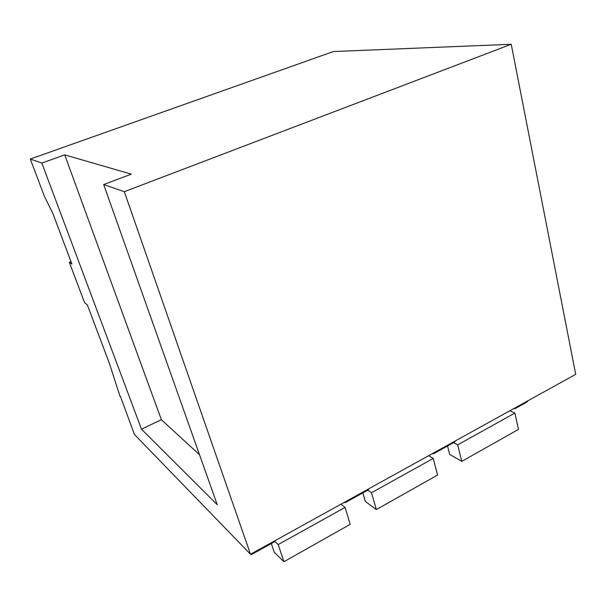 <?xml version="1.0" encoding="UTF-8"?>
<svg xmlns="http://www.w3.org/2000/svg" width="606" height="606" viewBox="0 0 606 606"><rect width="100%" height="100%" fill="white"/><g stroke="black" fill="none" stroke-linecap="round" stroke-linejoin="round"><path stroke-width="0.91" d="M120.011 396.369L109.292 363.07L87.294 304.78L84.613 302.735L69.342 262.33L71.925 264.042L52.76 213.251L44.412 196.389L30.3 159.052L333.421 51.54L511.237 44.276L575.7 374.341L250.498 554.24L134.411 434.449L120.352 396.21M515.479 408.399L527.008 402.013L528.114 400.672M69.342 262.33L71.023 261.656M30.3 159.052L41.837 163.059L64.721 154.871L131.335 174.149L103.679 184.527L124.313 191.685L511.237 44.276M124.313 191.685L250.498 554.24M513.744 408.618L515.009 408.656L516.085 407.323M41.837 163.059L141.486 429.207L217.251 504.73L103.679 184.527M141.486 429.207L161.37 419.685L64.721 154.871M161.37 419.685L199.518 454.727M433.805 453.606L454.553 442.122L455.485 440.85M432.283 453.682L433.411 453.826L434.282 452.576M345.594 502.435L368.137 489.951L368.834 488.777M344.306 502.351L345.276 502.609L345.905 501.465M251.581 554.475L274.586 541.734L275.01 540.681M250.573 554.202L251.354 554.596L251.702 553.573M340.928 504.215L345.064 507.419L350.177 524.341L283.919 561.724L274.276 552.293L271.321 543.544M274.919 541.469L278.177 544.582L345.064 507.419M278.177 544.582L283.919 561.724M428.639 455.697L433.245 458.431L437.562 475.036L376.349 509.578L365.357 501.48L362.842 492.883M367.819 490.133L371.478 492.746L433.245 458.431M371.478 492.746L376.349 509.578M509.896 410.747L514.888 413.072L518.516 429.359L461.78 461.371L449.675 454.439L447.539 446.001M453.636 442.63L457.674 444.857L514.888 413.072M457.674 444.857L461.78 461.371"/></g></svg>
